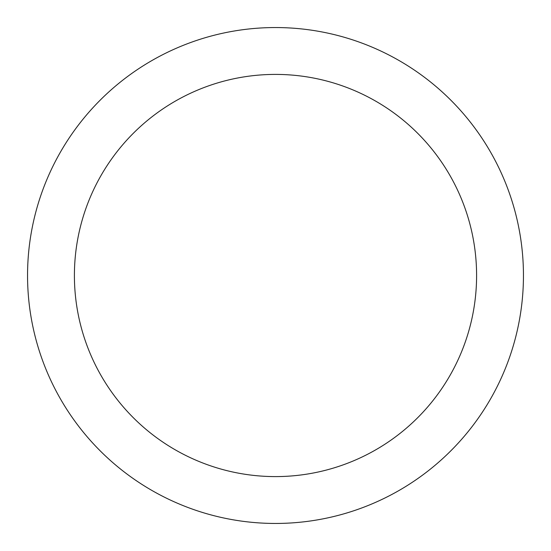 <?xml version="1.0" encoding="UTF-8"?>
<svg xmlns="http://www.w3.org/2000/svg" width="551" height="551" viewBox="0 0 551 551"><rect width="100%" height="100%" fill="white"/><g stroke="black" fill="none" stroke-linecap="round" stroke-linejoin="round"><path stroke-width="0.83" d="M275.5 74.406A201.094 201.094 0 0 1 476.594 275.5A201.094 201.094 0 0 1 275.5 476.594A201.094 201.094 0 0 1 74.406 275.5A201.094 201.094 0 0 1 275.5 74.406M275.5 27.55A247.95 247.95 0 0 1 523.45 275.5A247.95 247.95 0 0 1 275.5 523.45A247.95 247.95 0 0 1 27.55 275.5A247.95 247.95 0 0 1 275.5 27.55"/></g></svg>
